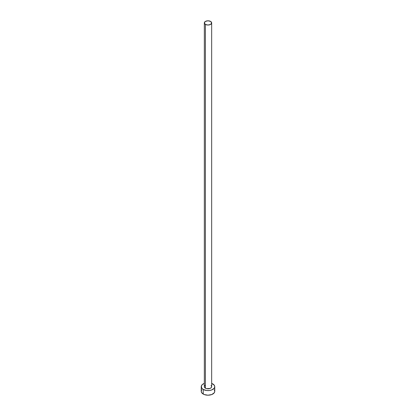 <?xml version="1.0" encoding="UTF-8"?>
<svg xmlns="http://www.w3.org/2000/svg" width="416" height="416" viewBox="0 0 416 416"><rect width="100%" height="100%" fill="white"/><g stroke="black" fill="none" stroke-linecap="round" stroke-linejoin="round"><path stroke-width="0.62" d="M204.334 22.916L205.41 24.414L208 25.033L210.59 24.414L211.666 22.916L210.59 21.419L208 20.8L205.41 21.419L204.334 22.916L204.334 386.688A3.666 2.116 0 0 0 205.41 388.185L205.41 24.414A3.666 2.116 180 0 1 204.334 22.916A3.666 2.116 180 0 1 206.596 20.961A3.666 2.116 180 0 1 210.59 21.419A3.666 2.116 180 0 1 211.666 22.916A3.666 2.116 180 0 1 209.404 24.872A3.666 2.116 180 0 1 205.41 24.414L205.41 388.185A3.666 2.116 0 0 0 209.404 388.643A3.666 2.116 0 0 0 211.666 386.688L211.385 387.499L210.038 388.45L206.596 388.643L205.41 388.185L204.407 387.104L204.407 386.277L204.953 385.512M201.75 389.797L201.235 391.295A6.765 3.905 0 0 0 203.216 394.056L203.216 389.449L206.679 390.52L209.321 390.52L211.76 389.938L214.25 388.185L214.765 386.688L214.25 385.195L211.666 383.401A6.765 3.905 180 0 1 212.784 383.926A6.765 3.905 180 0 1 214.765 386.688A6.765 3.905 180 0 1 210.59 390.296A6.765 3.905 180 0 1 203.216 389.449L203.216 394.056A6.765 3.905 0 0 0 210.59 394.904A6.765 3.905 0 0 0 214.765 391.295L214.25 389.797M203.216 389.449A6.765 3.905 180 0 1 201.235 386.688A6.765 3.905 180 0 1 204.334 383.401L202.374 384.519L201.365 385.928L201.75 388.185L203.216 389.449M211.047 385.512L211.666 386.688L211.666 22.916M201.235 386.688L201.235 391.295L201.75 392.787L204.24 394.54L208 395.2L211.76 394.54L214.25 392.787L214.765 391.295L214.765 386.688"/></g></svg>
